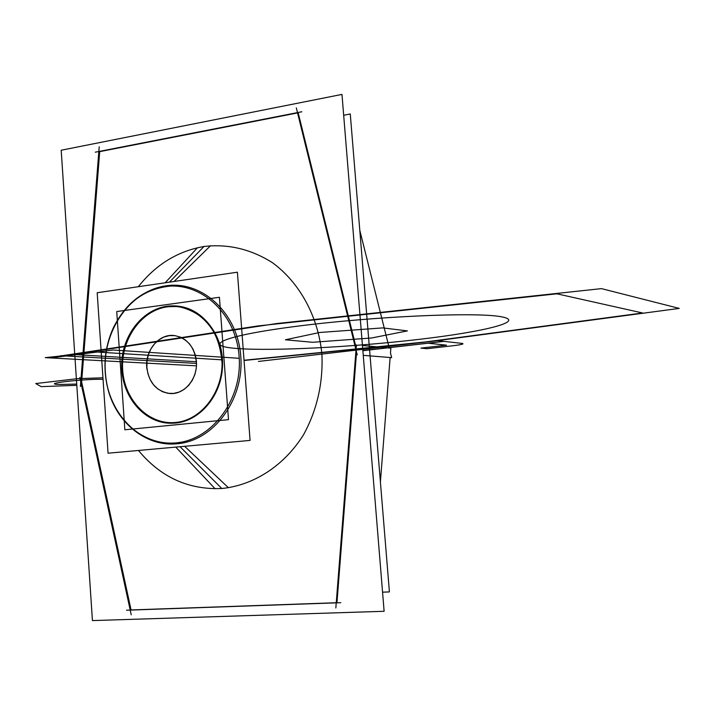 <?xml version="1.0" encoding="UTF-8"?>
<svg xmlns="http://www.w3.org/2000/svg" width="715" height="715" viewBox="0 0 715 715"><rect width="100%" height="100%" fill="white"/><g stroke="black" fill="none" stroke-linecap="round" stroke-linejoin="round"><path stroke-width="1.07" d="M131.229 614.793L79.794 377.457M297.556 112.925L99.698 151.643L81.626 381.935L99.698 151.643L81.626 381.935L99.698 151.643L297.556 112.925L99.698 151.643L297.556 112.925L99.698 151.643L81.626 381.935L131.059 609.949L336.247 602.736M363.247 355.346L391.65 357.643L390.488 352.995L390.864 348.169L362.451 345.497M390.131 357.518L380.398 481.955M356.419 344.925L335.844 607.947M336.953 602.709L356.553 352.138M362.863 350.582L443.961 341.368L437.678 340.662L258.419 361.441L437.678 340.662L258.419 361.441L437.678 340.662L258.419 361.441L437.678 340.662L258.419 361.441L437.678 340.662L462.096 343.397L437.678 340.662L443.961 341.368L363.586 350.645L428.035 343.2L446.526 345.175L420.912 348.107L427.034 348.706L452.47 345.81C461.434 344.719 464.643 343.915 462.096 343.397L437.678 340.662L462.096 343.397C464.643 343.915 461.434 344.719 452.47 345.81C461.434 344.719 464.643 343.915 462.096 343.397C464.643 343.915 461.434 344.719 452.47 345.81L427.034 348.706L452.47 345.81L427.034 348.706L420.912 348.107L427.034 348.706L420.912 348.107L446.526 345.175L420.912 348.107L446.526 345.175L428.035 343.2L446.526 345.175L428.035 343.2L363.586 350.645L443.961 341.368L363.586 350.645M382.561 592.181L389.407 591.913L350.27 113.98L343.674 115.24M359.797 230.346L389.237 348.017M296.323 107.902L357.223 354.863M356.186 347.892L298.191 112.809M61.195 150.23L341.976 94.407L384.116 611.289L92.432 620.593L61.195 150.23M81.626 381.935L131.059 609.949L81.626 381.935M203.981 246.487C177.794 251.081 155.906 264.487 138.317 286.715C155.906 264.487 177.794 251.081 203.981 246.487C177.794 251.081 155.906 264.487 138.317 286.715C155.906 264.487 177.794 251.081 203.981 246.487C228.13 243.699 250.974 249.115 272.495 262.736C299.63 282.604 318.175 316.396 321.911 354.077C323.18 383.142 317.049 410.044 303.518 434.783C284.177 465.733 253.754 485.351 221.793 488.506C188.492 489.936 160.714 477.263 138.46 450.459C160.714 477.263 188.492 489.936 221.793 488.506L180.064 446.714L221.793 488.506C188.492 489.936 160.714 477.263 138.46 450.459C160.714 477.263 188.492 489.936 221.793 488.506L180.064 446.714L221.793 488.506C253.754 485.351 284.177 465.733 303.518 434.783C317.049 410.044 323.18 383.142 321.911 354.077C318.175 316.396 299.63 282.604 272.495 262.736C250.974 249.115 228.13 243.699 203.981 246.487L169.419 282.157L203.981 246.487C228.13 243.699 250.974 249.115 272.495 262.736C299.63 282.604 318.175 316.396 321.911 354.077C323.18 383.142 317.049 410.044 303.518 434.783C284.177 465.733 253.754 485.351 221.793 488.506C253.754 485.351 284.177 465.733 303.518 434.783C317.049 410.044 323.18 383.142 321.911 354.077C318.175 316.396 299.63 282.604 272.495 262.736C250.974 249.115 228.13 243.699 203.981 246.487L169.419 282.157M80.393 386.52L99.206 146.807M95.301 152.188L301.855 111.755M126.546 610.217L340.805 602.691M175.765 447.107L215.117 488.765M171.958 443.068C209.584 443.005 242.823 401.079 239.105 356.329C236.03 311.499 197.528 278.779 160.884 287.43M165.165 282.782L197.465 247.748M243.386 351.592L244.083 360.825M177.123 443.774C213.633 440.958 244.342 399.667 240.776 356.284C237.764 312.83 201.782 280.119 165.844 285.848C142.508 290.102 125.027 304.09 113.399 327.792C104.408 347.991 102.728 368.842 108.34 390.354C117.099 423.432 146.495 446.955 177.123 443.774C140.649 447.233 107.777 413.485 105.266 372.318C102.245 331.197 129.844 290.942 165.844 285.848C201.782 280.119 237.764 312.83 240.776 356.284C244.342 399.667 213.633 440.958 177.123 443.774C213.633 440.958 244.342 399.667 240.776 356.284C237.764 312.83 201.782 280.119 165.844 285.848C129.844 290.942 102.245 331.197 105.266 372.318C107.777 413.485 140.649 447.233 177.123 443.774C140.649 447.233 107.777 413.485 105.266 372.318C102.245 331.197 129.844 290.942 165.844 285.848C201.782 280.119 237.764 312.83 240.776 356.284C244.342 399.667 213.633 440.958 177.123 443.774C140.649 447.233 107.777 413.485 105.266 372.318C102.245 331.197 129.844 290.942 165.844 285.848C201.782 280.119 237.764 312.83 240.776 356.284C244.342 399.667 213.633 440.958 177.123 443.774M174.076 281.478L210.559 245.692M169.241 286.215C144.314 289.083 125.626 303.053 113.184 328.14C104.292 348.125 102.629 368.752 108.18 390.024C117.206 424.361 148.809 448.001 180.412 442.299M184.649 446.303L228.46 487.764M237.407 272.201L97.186 292.739L108.063 453.203L250.071 440.413L237.407 272.201M175.64 423.03C202.577 420.724 224.966 390.301 222.392 358.456C220.211 326.567 193.926 302.275 167.301 306.288C140.641 309.845 119.959 339.705 122.238 370.307C124.142 400.954 148.729 425.809 175.64 423.03C200.173 420.831 221.453 395.475 222.517 366.303C223.831 337.14 204.704 310.426 180.475 306.494L167.301 306.288C141.472 309.756 121.067 337.909 122.113 367.68C122.837 397.46 144.957 423.11 171.037 423.235L175.64 423.03C202.577 420.724 224.966 390.301 222.392 358.456C220.211 326.567 193.926 302.275 167.301 306.288C140.641 309.845 119.959 339.705 122.238 370.307C124.142 400.954 148.729 425.809 175.64 423.03C202.577 420.724 224.966 390.301 222.392 358.456C220.211 326.567 193.926 302.275 167.301 306.288C140.641 309.845 119.959 339.705 122.238 370.307C124.142 400.954 148.729 425.809 175.64 423.03C202.577 420.724 224.966 390.301 222.392 358.456C220.211 326.567 193.926 302.275 167.301 306.288C140.641 309.845 119.959 339.705 122.238 370.307C124.142 400.954 148.729 425.809 175.64 423.03M172.092 423.226C197.206 422.851 220.149 397.987 222.043 368.162C224.215 338.347 204.892 310.453 180.091 306.449L163.798 306.798M170.054 305.931C143.501 307.522 121.389 335.38 121.675 365.848C121.595 396.325 143.983 423.128 170.653 423.244L178.41 422.61M122.917 373.811C117.376 337.06 148.023 300.506 180.234 307.021C205.464 313.411 219.371 331.814 221.963 362.21M221.409 354.828C226.727 389.335 200.388 424.04 170.885 422.681C144.761 422.94 122.39 396.503 122.426 366.67M124.857 429.778L116.733 311.552L219.425 297.279L228.505 419.66L124.857 429.778M221.9 358.519C219.746 326.934 193.711 302.865 167.346 306.842C140.927 310.355 120.433 339.938 122.694 370.254C124.58 400.615 148.943 425.237 175.604 422.476C202.282 420.188 224.456 390.05 221.9 358.519C219.746 326.934 193.711 302.865 167.346 306.842C140.927 310.355 120.433 339.938 122.694 370.254C124.58 400.615 148.943 425.237 175.604 422.476C202.282 420.188 224.456 390.05 221.9 358.519C219.746 326.934 193.711 302.865 167.346 306.842C140.927 310.355 120.433 339.938 122.694 370.254C124.58 400.615 148.943 425.237 175.604 422.476C202.282 420.188 224.456 390.05 221.9 358.519C219.746 326.934 193.711 302.865 167.346 306.842C140.927 310.355 120.433 339.938 122.694 370.254C124.58 400.615 148.943 425.237 175.604 422.476C202.282 420.188 224.456 390.05 221.9 358.519M196.464 361.522L196.303 368.091L194.891 374.463L192.29 380.335L188.644 385.394L184.139 389.38L179.018 392.106L173.531 393.438L167.962 393.313L162.582 391.74L157.675 388.817L153.466 384.688L150.168 379.567L147.934 373.704L146.879 367.394L147.04 360.941L148.416 354.667L150.945 348.866L154.494 343.844L158.909 339.831L163.958 337.042L169.401 335.621L174.969 335.63L180.377 337.105L185.364 339.956L189.663 344.049L193.05 349.188L195.365 355.114L196.464 361.522L196.303 368.091L194.891 374.463L192.29 380.335L188.644 385.394L184.139 389.38L179.018 392.106L173.531 393.438L167.962 393.313L162.582 391.74L157.675 388.817L153.466 384.688L150.168 379.567L147.934 373.704L146.879 367.394L147.04 360.941L148.416 354.667L150.945 348.866L154.494 343.844L158.909 339.831L163.958 337.042L169.401 335.621L174.969 335.63L180.377 337.105L185.364 339.956L189.663 344.049L193.05 349.188L195.365 355.114L196.464 361.522L196.303 368.091L194.891 374.463L192.29 380.335L188.644 385.394L184.139 389.38L179.018 392.106L173.531 393.438L167.962 393.313L162.582 391.74L157.675 388.817L153.466 384.688L150.168 379.567L147.934 373.704L146.879 367.394L147.04 360.941L148.416 354.667L150.945 348.866L154.494 343.844L158.909 339.831L163.958 337.042L169.401 335.621L174.969 335.63L180.377 337.105L185.364 339.956L189.663 344.049L193.05 349.188L195.365 355.114L196.464 361.522L195.365 355.114L193.05 349.188L189.663 344.049L185.364 339.956L180.377 337.105L174.969 335.63L169.401 335.621L163.958 337.042L158.909 339.831L154.494 343.844L150.945 348.866L148.416 354.667L147.04 360.941L146.879 367.394L147.934 373.704L150.168 379.567L153.466 384.688L157.675 388.817L162.582 391.74L167.962 393.313L173.531 393.438L179.018 392.106L184.139 389.38L188.644 385.394L192.29 380.335L194.891 374.463L196.303 368.091L196.464 361.522M196.169 359.69C198.85 377.243 185.149 394.814 170.054 393.536C155.95 391.346 148.157 382.024 146.682 365.58M146.933 369.181C144.189 351.074 158.962 333.038 174.737 335.612C187.848 338.49 195.079 347.74 196.437 363.354M196.366 361.727L71.16 354.372L48.522 357.813L192.88 365.642L48.522 357.813L192.88 365.642L48.522 357.813L192.88 365.642L48.522 357.813L192.88 365.642L48.522 357.813L192.88 365.642L48.522 357.813L257.865 325.951L48.522 357.813L95.417 351.914L48.522 357.813L95.417 351.914L48.522 357.813L71.16 354.372L196.366 361.727L74.387 354.56L45.242 357.634L195.302 365.776L45.242 357.634L195.302 365.776L45.242 357.634L195.302 365.776L45.242 357.634L195.302 365.776L45.242 357.634L74.387 354.56L45.242 357.634L74.387 354.56L196.366 361.727L71.16 354.372L196.366 361.727M244.074 360.485L418.248 342.914L642.615 312.982L556.931 293.811L257.865 325.951L556.931 293.811L642.615 312.982L418.248 342.914L244.074 360.485M319.659 332.484L382.775 327.899L407.416 330.893L371.603 337.981L312.58 342.288L285.41 339.777L319.659 332.484L382.775 327.899L407.416 330.893L371.603 337.981L312.58 342.288L285.41 339.777L319.659 332.484M221.873 359.833L95.417 351.914L221.873 359.833M196.437 363.408L60.739 355.686L196.437 363.408M434.005 341.082L679.25 308.406L601.485 288.628L276.392 323.582L50.479 357.92L191.414 365.571L50.479 357.92L191.414 365.571L50.479 357.92L191.414 365.571L50.479 357.92L276.392 323.582L601.485 288.628L679.25 308.406L434.005 341.082L244.065 360.253L434.005 341.082M237.478 348.527C200.486 345.98 222.615 335.63 298.539 326.049C374.231 316.379 475.305 311.946 500.723 316.665C527.42 321.214 484.27 331.823 418.811 339.393C353.487 347.043 273.532 351.226 237.478 348.527C200.486 345.98 222.615 335.63 298.539 326.049C374.231 316.379 475.305 311.946 500.723 316.665C527.42 321.214 484.27 331.823 418.811 339.393C353.487 347.043 273.532 351.226 237.478 348.527M239.23 358.304L113.283 350.019L50.479 357.92L113.283 350.019L50.479 357.92L113.283 350.019L239.23 358.304M93.745 360.271L97.124 360.449L93.745 360.271M180.064 446.714L221.793 488.506M169.294 364.364L172.181 364.525L169.294 364.364M35.75 383.553L41.175 386.627L76.809 385.331L41.175 386.627L35.75 383.553L77.426 378.664L35.75 383.553M102.951 377.797L77.426 378.664L102.951 377.797M59.845 384.464C38.923 384.062 83.691 378.7 103.058 379.352C83.691 378.7 38.923 384.062 59.845 384.464L76.72 384.062L59.845 384.464"/></g></svg>
